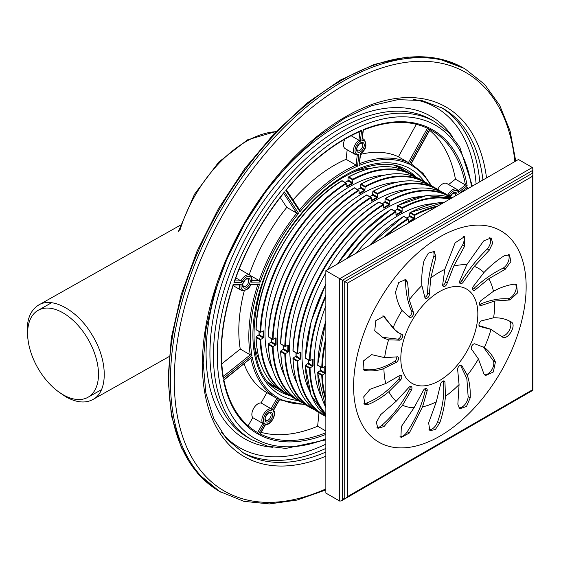 <?xml version="1.0" encoding="UTF-8"?>
<svg xmlns="http://www.w3.org/2000/svg" width="561" height="561" viewBox="0 0 561 561"><rect width="100%" height="100%" fill="white"/><g stroke="black" fill="none" stroke-linecap="round" stroke-linejoin="round"><path stroke-width="0.84" d="M258.404 434.27L264.54 423.387A7.63 4.404 -60 0 1 264.925 415.028A7.63 4.404 -60 0 1 271.959 410.245L278.74 398.212A134.002 77.369 -60 0 1 252.226 357.055L223.488 380.063A175.404 101.268 120 0 0 258.404 434.27L257.618 432.573L262.779 423.422A8.717 5.035 -60 0 1 263.6 414.284A8.717 5.035 -60 0 1 271.068 408.724L276.889 398.408A135.089 77.993 -60 0 1 276.797 398.359A135.089 77.993 -60 0 1 250.942 358.416M252.226 357.055L223.888 380.07M278.74 398.212L276.889 398.408L266.784 392.574A135.089 77.993 -60 0 1 244.105 363.893M271.959 410.245L271.068 408.724L261.054 402.945L266.875 392.63A135.089 77.993 -60 0 1 266.784 392.574M264.54 423.387L262.779 423.422L252.766 417.643A8.717 5.035 -60 0 1 253.586 408.506A8.717 5.035 -60 0 1 261.054 402.945M241.244 284.266L233.306 284.378A175.404 101.268 120 0 0 223.194 378.486L251.938 355.478A134.002 77.369 -60 0 1 259.617 284.006L250.837 284.132A7.63 4.404 -60 0 1 244.014 290.17A7.63 4.404 -60 0 1 241.244 284.266L239.568 284.827M250.837 284.132L250.297 284.672M259.617 284.006L257.822 284.567M251.938 355.478L250.276 354.84A135.089 77.993 -60 0 1 257.794 284.665M223.194 378.486L223.04 376.634M233.306 284.378L232.892 284.918M304.399 404.109A134.002 77.369 -60 0 1 279.848 398.808L273.067 410.841A7.63 4.404 -60 0 1 272.681 419.2A7.63 4.404 -60 0 1 265.648 423.983L264.995 424.614M273.067 410.841L273.284 409.916M279.848 398.808L279.105 399.6L279.848 398.808M265.648 423.983L259.512 434.866A175.404 101.268 120 0 0 325.857 434.403M449.073 195.901A7.63 4.404 -60 0 1 454.242 190.649A7.63 4.404 -60 0 1 458.421 192.416L458.141 190.691M458.421 192.416L467.124 185.621A175.404 101.268 120 0 0 430.371 128.574L410.379 164.808A134.002 77.369 -60 0 1 430.673 185.396M430.371 128.574L429.635 129.374L430.371 128.574M467.124 185.621L465.455 184.976A174.31 100.636 120 0 0 431.5 130.404A174.31 100.636 120 0 0 430.042 129.591M360.386 141.155L361.614 130.341A175.404 101.268 120 0 0 285.787 190.291L299.953 211.693A134.002 77.369 -60 0 1 357.539 166.168L358.9 154.212A7.63 4.404 -60 0 1 355.064 149.584A7.63 4.404 -60 0 1 360.386 141.155L358.935 140.25L359.938 131.47M358.9 154.212L357.28 154.857M357.539 166.168L356.109 165.109L357.266 154.969M299.953 211.693L299.49 209.877M285.787 190.291L286.068 189.59M361.614 130.341L360.688 131.148C334.475 142.592 309.665 162.227 286.264 190.053M233.979 282.393L234.442 281.706C245.809 249.322 262.366 219.646 284.118 192.661L284.441 191.925A175.404 101.268 120 0 0 233.979 282.393L241.917 282.281L240.921 280.851A8.717 5.035 -60 0 1 249.968 275.213L239.954 269.434A8.717 5.035 -60 0 0 239.154 269.112M241.917 282.281A7.63 4.404 -60 0 1 248.74 276.243A7.63 4.404 -60 0 1 251.51 282.141L260.29 282.022A134.002 77.369 -60 0 1 298.606 213.334L296.79 213.152L283.635 193.257M260.29 282.022L259.175 280.591A135.089 77.993 -60 0 1 296.79 213.152L286.776 207.374L280.255 197.521M251.51 282.141L251.917 281.405C252.268 278.025 251.616 275.963 249.968 275.213M361.908 140.516A7.63 4.404 -60 0 1 365.744 145.152A7.63 4.404 -60 0 1 360.421 153.581L359.061 165.53A134.002 77.369 -60 0 1 409.257 164.24L429.249 128.006A175.404 101.268 120 0 0 363.135 129.71L361.908 140.516L363.381 130.019M429.249 128.006L427.433 128.273C409.2 119.816 387.84 120.405 363.367 130.033M409.257 164.24L408.443 162.571L427.384 128.245M359.061 165.53L360.674 153.777C366.228 149.408 367.336 144.605 363.991 139.373L362.42 138.469M467.636 188.833A175.404 101.268 120 0 0 467.39 187.22L460.427 192.991M256.763 432.075L257.618 432.573A174.31 100.636 120 0 1 257.19 432.321C240.087 422.237 228.993 404.804 223.909 380.028M266.875 392.63L276.706 398.303M248.13 425.855L252.766 417.643M221.784 363.851L240.255 349.061A135.089 77.993 -60 0 1 244.301 290.682M240.255 349.061L250.276 354.84L223.257 376.466M261.16 432.363A174.31 100.636 120 0 0 317.631 426.234L319.006 412.658M317.631 426.234L325.857 430.981M437.734 189.359A8.717 5.035 -60 0 1 446.872 183.545L456.885 189.33A8.717 5.035 -60 0 0 447.755 195.137M448.597 184.541L455.441 179.197L465.455 184.976L458.218 190.628M455.441 179.197A174.31 100.636 120 0 0 429.642 130.306M351.06 135.706L358.935 140.25A8.717 5.035 -60 0 0 353.816 147.936A8.717 5.035 -60 0 0 355.274 154.471L357.757 154.941M355.274 154.471L345.26 148.686A8.717 5.035 -60 0 1 345.05 138.995M293.024 199.968A135.089 77.993 -60 0 1 346.095 159.324L347.182 149.794M346.095 159.324L356.109 165.109A135.089 77.993 -60 0 0 299.539 209.814M249.175 274.757A135.089 77.993 -60 0 1 286.776 207.374M250.472 275.563L259.175 280.591L252.029 280.689M235.795 277.891L240.921 280.851L234.715 280.935M360.611 154.359A135.089 77.993 -60 0 1 398.429 156.792L416.346 124.304M398.429 156.792L408.443 162.571A135.089 77.993 -60 0 0 359.552 163.686M63.056 394.72A50.111 28.934 -120 0 0 87.958 397.286A50.111 28.934 -120 0 0 88.266 339.594A50.111 28.934 -120 0 0 38.155 310.31A50.111 28.934 -120 0 0 30.273 350.415A50.111 28.934 -120 0 0 63.056 394.72M58 391.382L65.756 396.753C76.254 402.623 85.293 403.548 92.867 399.523C108.245 391.781 107.993 360.611 92.348 335.352C78.063 310.682 52.643 296.341 38.646 305.03C29.053 311.096 25.526 322.736 28.05 339.938M371.922 168.069A119.837 69.192 120 0 0 352.729 172.276M254.07 343.171A119.837 69.192 120 0 0 260.016 361.894M263.277 330.836L260.739 332.301A125.937 72.713 120 0 1 346.656 183.489L346.025 183.152L346.656 183.489L346.964 186.855A121.583 70.195 -60 0 1 352.511 183.657L352.82 179.941L348.199 177.276L348.823 176.911L348.199 177.262L347.89 180.986L352.189 183.124L352.511 182.584L348.507 180.277L348.185 180.81A122.018 70.448 -60 0 0 345.176 182.5M348.507 180.277L347.89 180.986M255.991 337.049C257.113 363.332 265.858 381.459 282.232 391.431A126.379 72.965 120 0 1 256.125 337.47L256.118 336.747L260.746 339.412L263.277 337.953L258.88 335.513L259.189 334.622L256.125 336.747L256.125 337.47L260.129 339.784A126.379 72.965 120 0 0 286.243 393.745L290.535 395.912M346.656 186.42L346.663 186.315A122.018 70.448 -60 0 1 352.189 183.124L352.511 183.657M263.277 337.953L263.81 337.287L263.193 337.28A122.018 70.448 -60 0 1 263.193 330.899L263.81 330.885A121.583 70.195 -60 0 0 263.81 337.287M260.746 339.412L260.129 339.784M384.243 175.186A119.837 69.192 120 0 0 289.82 249.883A119.837 69.192 120 0 0 272.344 369.005M275.598 337.953L273.074 339.412A125.937 72.713 120 0 1 358.984 190.6L358.353 190.27L358.984 190.6L359.292 193.973A121.583 70.195 -60 0 1 364.832 190.768L365.141 187.058L360.52 184.387L361.151 184.029L360.52 184.38L360.211 188.103L364.517 190.242L364.832 189.702L360.828 187.388L360.513 187.928A122.018 70.448 -60 0 0 357.504 189.618M360.828 187.388L360.211 188.103M268.319 344.166C269.434 370.449 278.186 388.577 294.56 398.548A126.379 72.965 120 0 1 268.453 344.587L268.439 343.865L273.06 346.537L275.598 345.071L271.201 342.624L271.51 341.733L268.453 343.858L268.453 344.587L272.457 346.901A126.379 72.965 120 0 0 298.564 400.863L302.863 403.029M358.984 193.538L358.991 193.433A122.018 70.448 -60 0 1 364.517 190.242L364.832 190.768M275.598 345.071L276.138 344.405L275.521 344.391A122.018 70.448 -60 0 1 275.521 338.01L276.138 338.002A121.583 70.195 -60 0 0 276.138 344.405M396.571 182.304A119.837 69.192 120 0 0 302.141 257.001A119.837 69.192 120 0 0 284.665 376.122M372.848 191.49L373.479 191.147L372.848 191.49L372.539 195.221L376.845 197.36L377.16 196.82L373.156 194.506L372.841 195.046A122.018 70.448 -60 0 0 369.832 196.729M373.156 194.506L372.539 195.221M280.64 351.284C281.762 377.567 290.507 395.694 306.888 405.666A126.379 72.965 120 0 1 280.781 351.698L280.766 350.983L285.402 353.647L287.926 352.189L283.529 349.741L283.838 348.851L280.781 350.976L280.781 351.698L284.785 354.012A126.379 72.965 120 0 0 310.892 407.98L315.191 410.14M439.593 191.028A125.937 72.713 120 0 0 377.469 194.162L377.469 197.093L377.16 197.886L376.845 197.36A122.018 70.448 -60 0 0 371.319 200.55L371.613 201.09A121.583 70.195 -60 0 1 377.16 197.886M371.305 200.649L371.305 197.717L370.681 197.381A126.379 72.965 120 0 0 284.785 346.158L285.388 346.537L287.842 345.12A122.018 70.448 -60 0 0 287.842 351.509L288.459 351.523A121.583 70.195 -60 0 1 288.459 345.12L287.926 345.071M287.926 352.189L288.459 351.523M285.402 353.647L284.785 354.012M408.899 189.415A119.837 69.192 120 0 0 314.469 264.112A119.837 69.192 120 0 0 296.993 383.24M385.176 198.608L385.8 198.257L385.176 198.608L384.867 202.332L389.166 204.477L389.488 203.938L385.484 201.623L385.162 202.163A122.018 70.448 -60 0 0 382.153 203.846M385.484 201.623L384.867 202.332M292.968 358.395C294.09 384.685 302.835 402.812 319.209 412.784A126.379 72.965 120 0 1 293.101 358.816L293.094 358.1L297.716 360.765L300.254 359.299L295.857 356.859L296.166 355.969L293.101 358.093L293.101 358.816L297.106 361.13A126.379 72.965 120 0 0 323.22 415.091L325.857 416.493M451.724 198.019A125.937 72.713 120 0 0 389.797 201.28L389.797 204.211L389.488 205.003L389.166 204.477A122.018 70.448 -60 0 0 383.64 207.668L383.941 208.208A121.583 70.195 -60 0 1 389.488 205.003M383.633 207.766L383.633 204.835L383.002 204.499A126.379 72.965 120 0 0 297.106 353.276L293.101 350.962A125.937 72.713 120 0 1 378.998 202.177L383.633 204.835A125.937 72.713 120 0 0 297.716 353.654L300.17 352.231A122.018 70.448 -60 0 0 300.17 358.626L300.787 358.64A121.583 70.195 -60 0 1 300.787 352.231L300.254 352.189M300.254 359.299L300.787 358.64M421.22 196.532A119.837 69.192 120 0 0 327.75 269.596M325.857 272.87A119.837 69.192 120 0 0 309.321 390.358M397.497 205.726L398.128 205.375L397.497 205.726L397.188 209.449L401.494 211.588L401.816 211.055L397.805 208.741L397.49 209.281A122.018 70.448 -60 0 0 394.481 210.964M397.805 208.741L397.188 209.449M305.296 365.513L311.096 395.246L325.857 415.967A126.379 72.965 120 0 1 305.429 365.933L305.415 365.218L310.051 367.876L312.575 366.417L308.178 363.977L308.487 363.086L305.429 365.211L305.429 365.933L309.434 368.247A126.379 72.965 120 0 0 325.857 414.558M449.782 199.141A125.937 72.713 120 0 0 402.125 208.39L402.118 211.329L401.816 212.121L401.494 211.588A122.018 70.448 -60 0 0 395.968 214.779L396.269 215.319A121.583 70.195 -60 0 1 401.816 212.121M395.961 214.884L395.961 211.953L395.33 211.616A126.379 72.965 120 0 0 347.014 258.474M325.857 296.601A125.937 72.713 120 0 0 310.037 360.765L312.498 359.349A122.018 70.448 -60 0 0 312.498 365.744L313.115 365.751A121.583 70.195 -60 0 1 313.115 359.349L312.575 359.299M312.575 366.417L313.115 365.751M310.051 367.876L309.434 368.247M433.548 203.65A119.837 69.192 120 0 0 356.319 253.095M325.857 305.864A119.837 69.192 120 0 0 321.642 397.476M409.825 212.843L410.456 212.493L409.825 212.843L409.516 216.567L413.822 218.706L414.137 218.166L410.133 215.859L409.818 216.392A122.018 70.448 -60 0 0 406.809 218.082M410.133 215.859L409.516 216.567M317.743 372.329L317.757 373.051L317.757 372.322L322.379 374.993L324.903 373.535L325.436 372.869L324.819 372.862A122.018 70.448 -60 0 1 324.819 366.48L322.379 367.876L321.762 367.511L322.365 367.883A125.937 72.713 120 0 1 325.857 340.709M324.903 373.535L320.506 371.094L320.815 370.204L317.757 372.322M436.234 206.96A125.937 72.713 120 0 0 414.446 215.508L414.446 218.439L414.137 219.239L413.822 218.706A122.018 70.448 -60 0 0 408.296 221.897L408.59 222.436A121.583 70.195 -60 0 1 414.137 219.239M408.282 222.002L408.282 219.071L407.658 218.734A126.379 72.965 120 0 0 384.11 237.058M324.903 366.417L325.436 366.466A121.583 70.195 -60 0 0 325.436 372.869M325.857 398.149A125.937 72.713 120 0 1 322.365 375L321.762 375.365A126.379 72.965 120 0 0 325.857 400.189M256.118 329.637L260.129 331.93A126.379 72.965 120 0 1 346.025 183.152L342.021 180.838A126.379 72.965 120 0 0 256.125 329.616A125.937 72.713 120 0 1 342.021 180.824L342.021 180.838M414.944 176.792A125.937 72.713 120 0 0 352.82 179.927L352.827 179.225L348.823 176.911A126.379 72.965 120 0 1 408.611 172.543L412.615 174.857A126.379 72.965 120 0 0 352.827 179.225M268.439 336.747L272.457 339.04A126.379 72.965 120 0 1 358.353 190.27L354.349 187.956A126.379 72.965 120 0 0 268.453 336.733A125.937 72.713 120 0 1 354.349 187.942L354.349 187.956M427.265 183.91A125.937 72.713 120 0 0 365.141 187.044L365.155 186.343L361.151 184.029A126.379 72.965 120 0 1 420.939 179.66L424.943 181.967A126.379 72.965 120 0 0 365.155 186.343M301.411 401.907A125.937 72.713 120 0 1 273.06 346.537L272.457 346.901M280.766 343.865L285.388 346.537A125.937 72.713 120 0 1 371.305 197.717L366.67 195.074A126.379 72.965 120 0 0 280.781 343.844A125.937 72.713 120 0 1 366.67 195.06L366.67 195.074M372.848 191.504L377.469 194.176L377.483 193.454L373.479 191.147A126.379 72.965 120 0 1 433.26 186.771L437.264 189.085A126.379 72.965 120 0 0 377.483 193.454M379.012 202.17L378.998 202.184A126.379 72.965 120 0 0 293.101 350.962M385.176 198.622L389.797 201.294L389.804 200.572L385.8 198.257A126.379 72.965 120 0 1 445.588 193.889L449.592 196.203A126.379 72.965 120 0 0 389.804 200.572M325.857 416.031A125.937 72.713 120 0 1 297.716 360.765L297.106 361.13M325.857 284.231A125.937 72.713 120 0 0 305.415 358.086L309.434 360.393A126.379 72.965 120 0 1 325.857 295.121M348.297 257.73A125.937 72.713 120 0 1 395.961 211.953L391.326 209.302A125.937 72.713 120 0 0 337.589 263.915M402.125 208.39L402.132 207.689L398.128 205.375A126.379 72.965 120 0 1 451.668 198.054M325.857 321.074A125.937 72.713 120 0 0 317.743 365.204L321.762 367.511A126.379 72.965 120 0 1 325.857 337.953M403.661 216.399L403.654 216.42A125.937 72.713 120 0 0 369.489 245.494M414.446 215.508L414.46 214.807L410.456 212.493A126.379 72.965 120 0 1 444.368 202.262M386.494 235.676A125.937 72.713 120 0 1 408.282 219.071L403.654 216.42A126.379 72.965 120 0 0 369.734 245.353M259.189 334.622L263.193 337.28L262.885 337.82M271.51 341.733L275.521 344.391L275.213 344.938M283.838 348.851L287.842 351.509L287.534 352.056M296.166 355.969L300.17 358.626L299.862 359.173M308.487 363.086L312.498 365.744L312.189 366.291M320.815 370.204L324.819 372.862L324.51 373.402M399.727 340.162A3.268 1.886 120 0 0 402.398 337.463A3.268 1.886 120 0 0 402.055 334.384A3.268 1.886 120 0 0 401.732 334.265L398.513 332.75L392.938 328.045L384.054 316.152L375.842 320.626L374.727 330.745L383.394 337.911L388.598 339.833L399.727 340.162L397.952 339.139A3.268 1.886 120 0 0 400.379 336.965A3.268 1.886 120 0 0 400.757 333.872M388.598 339.833A78.33 45.224 120 0 0 384.643 357.645L371.613 354.636L363.57 360.856L363.949 370.141L365.141 370.512C370.463 371.305 376.158 370.87 382.223 369.208L396.494 362.266A3.268 1.886 120 0 0 398.415 359.384A3.268 1.886 120 0 0 397.868 356.936A3.268 1.886 120 0 0 396.648 356.901L384.643 357.645M383.941 368.563A78.33 45.224 120 0 0 385.8 383.535L370.106 389.243L363.724 396.823L364.853 404.481L368.444 404.383C375.302 401.557 382.111 397.328 388.871 391.704L400.666 379.86A3.268 1.886 120 0 0 401.129 375.407A3.268 1.886 120 0 0 398.948 375.954L385.8 383.535M388.871 391.704A78.33 45.224 120 0 0 396.213 401.241L380.61 414.712L376.305 422.335L377.932 428.345L384.061 426.493L402.518 405.238L411.522 389.909A3.268 1.886 120 0 0 411.276 386.613A3.268 1.886 120 0 0 408.233 388.142L396.213 401.241M402.518 405.238A78.33 45.224 120 0 0 414.081 407.707L401.311 426.626L400.933 437.622L409.299 433.029L422.531 406.844L427.187 390.666A3.268 1.886 120 0 0 426.556 388.612A3.268 1.886 120 0 0 422.889 391.34L414.081 407.707M422.531 406.844A78.33 45.224 120 0 0 436.318 401.802L428.639 422.938L429.866 430.694L435.336 429.53L439.782 422.854C442.867 413.681 444.761 404.811 445.448 396.234L444.957 382.013A3.268 1.886 120 0 0 444.333 381.059A3.268 1.886 120 0 0 441.9 381.845A3.268 1.886 120 0 0 440.392 385.014L436.318 401.802M445.448 396.234A78.33 45.224 120 0 0 459.073 384.558L457.853 404.271L459.74 408.759L466.479 406.494L470.251 397.735C470.497 389.327 469.522 381.831 467.313 375.239L461.745 365.435A3.268 1.886 120 0 0 461.521 365.26A3.268 1.886 120 0 0 458.653 366.55A3.268 1.886 120 0 0 457.713 370.239L459.073 384.558M467.313 375.239A78.33 45.224 120 0 0 478.414 358.956L483.912 373.864L485.377 375.618L493.294 372.02L495.426 362.006C492.782 355.807 489.087 350.969 484.332 347.497L484.213 347.427M490.994 329.412L502.312 336.972C507.88 340.927 517.34 324.384 510.966 321.853C505.861 318.921 500.061 317.568 493.575 317.807L481.471 320.857A3.268 1.886 120 0 0 479.157 323.711A3.268 1.886 120 0 0 479.613 326.467A3.268 1.886 120 0 0 480.363 326.614L490.994 329.412A78.33 45.224 120 0 1 484.332 347.497L474.662 343.802A3.268 1.886 120 0 0 471.703 346.186A3.268 1.886 120 0 0 471.85 349.587L478.414 358.956M493.575 317.807A78.33 45.224 120 0 0 494.648 301.047L509.858 299.974L517.403 293.052L516.604 284.567L514.178 284.21C507.481 285.044 500.566 287.407 493.435 291.292L480.987 300.563A3.268 1.886 120 0 0 480.09 305.5A3.268 1.886 120 0 0 481.787 305.303L494.648 301.047M493.435 291.292A78.33 45.224 120 0 0 488.729 278.761L505.258 269.266L510.854 261.636L509.493 254.841L504.507 255.599C497.348 260.038 490.496 265.69 483.94 272.541L473.309 286.433A3.268 1.886 120 0 0 473.232 290.332A3.268 1.886 120 0 0 475.868 289.336L488.729 278.761M483.94 272.541A78.33 45.224 120 0 0 474.276 266.405L489.304 250.157L492.74 243.06L491.064 237.906L483.624 240.95L466.731 264.806L459.747 280.914A3.268 1.886 120 0 0 460.237 283.586A3.268 1.886 120 0 0 463.624 281.468L474.276 266.405M466.731 264.806A78.33 45.224 120 0 0 453.772 266.124L464.753 245.949L464.494 236.693L455.139 242.815L444.789 269.406L442.657 284.946A3.268 1.886 120 0 0 443.337 286.419A3.268 1.886 120 0 0 447.187 283.067L453.772 266.124M444.789 269.406A78.33 45.224 120 0 0 430.778 277.954L435.855 257.38L434.382 251.412L428.345 253.137L423.983 260.858C422.054 269.715 421.36 277.947 421.893 285.563L424.993 297.849A3.268 1.886 120 0 0 425.462 298.354A3.268 1.886 120 0 0 428.12 297.33A3.268 1.886 120 0 0 429.389 293.852L430.778 277.954M421.893 285.563A78.33 45.224 120 0 0 409.257 299.855L407.595 282.464L405.926 279.518L398.738 282.513L395.54 291.958C396.543 299.301 398.703 305.472 402.02 310.471L409.81 317.379A3.268 1.886 120 0 0 412.826 315.682A3.268 1.886 120 0 0 413.31 311.965L409.257 299.855M402.02 310.471A78.33 45.224 120 0 0 392.938 328.045M439.326 380.681A54.473 31.451 120 0 0 472.685 294.707A54.473 31.451 120 0 0 405.975 333.22A54.473 31.451 120 0 0 439.326 380.681M382.441 337.322L397.952 339.139M353.591 386.326A122.018 70.448 120 0 0 483.007 397.889A122.018 70.448 120 0 0 483.007 225.326A122.018 70.448 120 0 0 353.591 386.326M365.141 370.512L363.03 369.292A8.717 5.035 120 0 0 363.03 369.292C372.644 371.08 383.205 368.395 394.72 361.242L396.494 362.266M394.72 361.242A3.268 1.886 120 0 0 396.718 356.873M363.914 403.618A8.717 5.035 120 0 0 366.333 403.163C377.7 398.78 388.556 390.673 398.892 378.836L400.666 379.86M398.892 378.836A3.268 1.886 120 0 0 399.979 375.344M366.333 403.163L368.444 404.383M376.985 427.475A8.717 5.035 120 0 0 381.95 425.273C393.107 415.491 402.37 403.359 409.754 388.885L411.522 389.909M409.754 388.885A3.268 1.886 120 0 0 410.126 386.55M381.95 425.273L384.061 426.493M399.972 436.753A8.717 5.035 120 0 0 407.181 431.809C416.199 418.31 422.279 404.257 425.42 389.643L427.187 390.666M425.42 389.643A3.268 1.886 120 0 0 425.413 388.549M407.181 431.809L409.299 433.029M428.913 429.831A8.717 5.035 120 0 0 437.671 421.634C442.98 406.76 444.824 393.205 443.183 380.989L444.957 382.013M437.671 421.634L439.782 422.854M461.261 365.155L461.745 365.435M458.793 407.917A8.717 5.035 120 0 0 464.971 404.474A8.717 5.035 120 0 0 468.133 396.515L470.251 397.735M468.133 396.515L466.857 378.626L460.49 365.169M484.445 374.797A8.717 5.035 120 0 0 491.695 369.909A8.717 5.035 120 0 0 493.315 360.786L495.426 362.006M493.315 360.786L483.287 346.929M479.115 325.892L480.363 326.614M479.01 325.604L490.756 329.209L492.565 330.254M479.466 304.539A3.268 1.886 120 0 0 480.013 304.279L481.787 305.303M480.013 304.279C489.809 300.121 499.08 298.291 507.824 298.796L509.858 299.974M472.607 289.371A3.268 1.886 120 0 0 474.094 288.312L475.868 289.336M474.094 288.312C483.568 279.602 493.28 272.863 503.224 268.088L505.258 269.266M459.606 282.618A3.268 1.886 120 0 0 461.857 280.444L463.624 281.468M461.857 280.444C469.375 268.698 477.846 258.207 487.271 248.979L489.304 250.157M442.713 285.458A3.268 1.886 120 0 0 445.413 282.043L447.187 283.067M445.413 282.043C449.677 269.287 455.441 256.868 462.72 244.778L464.753 245.949M424.845 297.393A3.268 1.886 120 0 0 427.615 292.828L429.389 293.852M427.615 292.828C427.882 281.271 429.95 269.063 433.821 256.202L435.855 257.38M408.562 316.453A3.268 1.886 120 0 0 411.283 314.272A3.268 1.886 120 0 0 411.536 310.941L413.31 311.965M411.536 310.941C407.763 302.575 405.771 292.695 405.561 281.285L407.595 282.464M398.513 332.75L396.739 331.733L382.897 315.78M383.023 315.794L384.874 316.86M487.271 248.979A8.717 5.035 120 0 0 489.837 237.513M501.253 336.172A8.717 5.035 120 0 0 509.157 330.576A8.717 5.035 120 0 0 509.598 321.151M462.72 244.778A8.717 5.035 120 0 0 463.281 236.307M405.561 281.285A8.717 5.035 120 0 0 404.754 279.147M507.824 298.796A8.717 5.035 120 0 0 514.788 292.772A8.717 5.035 120 0 0 515.384 284.168M433.821 256.202A8.717 5.035 120 0 0 433.183 251.033M503.224 268.088A8.717 5.035 120 0 0 508.266 254.442M532.62 390.063L532.312 176.399L347.427 283.144L347.427 496.632L532.312 389.888M345.885 498.259L532.95 390.253L532.95 168.91L532.312 167.501L518.448 159.499L325.857 270.69L325.857 493.07L339.721 501.078L341.263 500.924L343.57 498.827L345.885 498.259L347.427 496.632M532.95 168.91L532.284 171.968L532.95 174.254L532.312 176.399M325.857 270.69L347.427 283.144M471.478 186.617A180.768 104.367 120 0 0 338.676 138.118A180.768 104.367 120 0 0 217.458 348.072A180.768 104.367 120 0 0 325.857 438.835M242.527 285.43A5.449 3.142 120 0 0 248.306 285.949A5.449 3.142 120 0 0 248.306 278.242A5.449 3.142 120 0 0 242.527 285.43M457.145 194.884A5.449 3.142 120 0 0 454.389 192.423A5.449 3.142 120 0 0 450.167 196.539M467.39 187.22L458.779 193.945M298.606 213.334L284.441 191.925M424.389 181.652A130.411 75.293 120 0 0 279.911 244.161A130.411 75.293 120 0 0 298.017 400.547M356.551 149.591A5.449 3.142 120 0 0 362.329 150.11A5.449 3.142 120 0 0 362.329 142.403A5.449 3.142 120 0 0 356.551 149.591M264.953 419.34A5.449 3.142 120 0 0 270.732 419.852A5.449 3.142 120 0 0 270.732 412.153A5.449 3.142 120 0 0 264.953 419.34M265.851 420.441A4.355 2.517 120 0 0 270.213 417.924A4.355 2.517 120 0 0 270.213 412.896L268.936 412.987C268.551 412.216 264.526 417.615 265.269 418.892L265.851 420.441M243.432 286.538A4.355 2.517 120 0 0 247.787 284.02A4.355 2.517 120 0 0 247.787 278.985L246.51 279.076C246.132 278.305 242.1 283.705 242.843 284.988L243.432 286.538M357.455 150.699A4.355 2.517 120 0 0 361.81 148.181A4.355 2.517 120 0 0 361.81 143.146L360.534 143.237C360.155 142.466 356.123 147.866 356.873 149.149L357.455 150.699M455.553 195.81A4.355 2.517 120 0 0 454.712 193.103L452.362 193.882L450.343 196.645M472.376 186.091L459.782 147.178L448.765 132.571L434.936 121.8A183.482 105.931 120 0 0 251.454 227.738A183.482 105.931 120 0 0 251.454 439.6L267.702 446.191L285.858 448.428L325.857 439.88M250.837 284.623C249.021 289.02 245.83 290.914 241.251 290.31A8.717 5.035 -60 0 1 239.554 284.925M260.248 433.969A174.31 100.636 120 0 0 325.857 432.755M416.115 177.108A127.698 73.722 120 0 0 407.041 170.109C379.993 153.027 330.892 174.408 296.376 220.403C247.457 281.131 239.757 372.216 279.35 391.29A127.698 73.722 120 0 0 289.939 395.645M411.094 163.924A135.089 77.993 -60 0 1 411.893 164.373L411.101 163.917M362.364 138.967A8.717 5.035 -60 0 1 363.991 139.373M466.205 189.653A174.31 100.636 120 0 0 466.051 188.601M434.936 121.8L431.395 119.759A183.482 105.931 120 0 0 247.913 225.69A183.482 105.931 120 0 0 247.913 437.552L251.454 439.6M452.222 136.372A186.196 107.502 120 0 0 244.638 223.797A186.196 107.502 120 0 0 272.723 447.278M476.1 183.945A196.392 113.392 120 0 0 413.625 99.437M221.434 432.328A196.392 113.392 120 0 0 325.857 444.179M479.767 181.827A199.106 114.956 120 0 0 440.974 107.277M241.896 452.089A199.106 114.956 120 0 0 325.857 448.414M482.916 180.011A199.106 114.956 120 0 0 442.748 108.266L421.893 100.559L397.945 99.641L371.761 105.629L344.377 118.364L316.916 137.382L290.458 161.954L266.047 191.133L244.631 223.797L227.058 258.663L213.986 294.406L205.936 329.602L203.201 362.897L205.859 392.973L213.769 418.646L226.539 438.926L243.642 453.134A199.106 114.956 120 0 0 325.857 452.047M486.52 177.928A201.82 116.52 120 0 0 338.676 120.903A201.82 116.52 120 0 0 202.549 356.684A201.82 116.52 120 0 0 325.857 456.205M275.879 131.702A101.962 58.863 120 0 0 179.709 230.929M514.865 161.568A241.602 139.486 120 0 0 338.683 88.393A241.602 139.486 120 0 0 174.401 372.946A241.602 139.486 120 0 0 325.857 488.94M219.442 491.359L197.563 473.232L181.364 447.657L171.421 415.715L168.048 378.612L171.336 337.778L181.14 294.735L197.072 251.104L218.502 208.587L244.617 168.791L274.427 133.23L306.79 103.259L340.485 80.027L374.264 64.417L406.886 57.068L437.117 58.316L463.758 68.197A244.315 141.056 120 0 0 219.442 209.253A244.315 141.056 120 0 0 219.442 491.359L243.818 501.324L269.399 503.932L297.007 500.082L325.857 489.942M515.734 161.063L510.089 131.008L499.62 105.173L484.571 84.318L465.35 69.115A244.315 141.056 120 0 0 221.041 210.172A244.315 141.056 120 0 0 221.041 492.285M66.331 396.431L65.756 396.753M397.426 166.084L404.313 170.376A126.379 72.965 120 0 0 400.288 167.739A126.379 72.965 120 0 0 396.69 165.888M270.514 384.439A126.379 72.965 120 0 0 273.915 386.627L278.214 388.794M268.558 382.329A125.937 72.713 120 0 0 276.755 387.672M402.616 169.681A125.937 72.713 120 0 0 393.885 165.25M416.634 177.486A126.379 72.965 120 0 0 412.615 174.857L416.641 177.493M260.739 339.419A125.937 72.713 120 0 0 289.083 394.79M428.962 184.604A126.379 72.965 120 0 0 424.943 181.967L428.969 184.604M441.283 191.722A126.379 72.965 120 0 0 437.264 189.085L441.29 191.722M285.388 353.654A125.937 72.713 120 0 0 313.739 409.018M452.124 197.788A126.379 72.965 120 0 0 449.592 196.203L452.124 197.788M450.448 198.755A126.379 72.965 120 0 0 402.132 207.689M391.326 209.302A126.379 72.965 120 0 0 337.785 263.803M325.857 284.462A126.379 72.965 120 0 0 305.429 358.079M310.037 367.883A125.937 72.713 120 0 0 325.857 413.787M438.008 205.936A126.379 72.965 120 0 0 414.46 214.807M325.857 321.355A126.379 72.965 120 0 0 317.757 365.197M325.857 407.538A126.379 72.965 120 0 1 317.757 373.051L321.762 375.365M320.506 371.094L320.815 370.548A122.018 70.448 -60 0 1 320.773 367.097M308.178 363.977L308.487 363.43A122.018 70.448 -60 0 1 308.445 359.98M295.857 356.859L296.166 356.312A122.018 70.448 -60 0 1 296.117 352.869M283.529 349.741L283.838 349.194A122.018 70.448 -60 0 1 283.796 345.751M271.201 342.624L271.51 342.084A122.018 70.448 -60 0 1 271.468 338.634M258.88 335.513L259.189 334.966A122.018 70.448 -60 0 1 259.14 331.516M409.825 212.857L414.446 215.522M397.497 205.74L402.118 208.404M532.62 173.111L344.727 281.587L344.727 498.54L342.42 499.872L342.42 280.248L532.62 170.439L532.62 173.111M532.312 167.501L339.721 278.691L339.721 501.078M258.235 284.658L250.76 284.771M223.383 377.223C218.86 349.826 222.191 319.041 233.369 284.883M239.975 284.918L233.32 285.016M265.255 424.705C270.781 425.511 277.148 414.242 273.473 410.077M279.722 399.439L273.502 410.47M279.518 399.804L305.282 404.691M265.57 424.537L260.002 434.403M458.435 191.028L456.885 189.33M431.619 185.873L423.05 173.37L411.893 164.373M430.252 129.205L410.862 164.345M429.656 129.388L431.5 130.404M286.376 189.92L299.749 210.13M241.251 290.31L233.124 285.619M178.482 231.349L194.492 194.253L218.776 162.031L247.464 139.871L276.152 131.414M463.758 68.197L465.35 69.115M87.958 397.286L101.457 389.685M38.155 310.31L51.57 302.751M92.867 399.523L169.029 356.621M38.646 305.03L180.418 225.164M271.047 384.972L273.915 386.627M282.232 391.431L286.243 393.745M294.56 398.548L298.564 400.863M306.888 405.666L310.892 407.98M319.209 412.784L323.22 415.091M348.395 177.003C371.719 164.829 391.788 163.342 408.611 172.543M260.444 332.273L255.991 329.7C256.566 276.917 296.601 207.57 342.028 180.677L346.481 183.251M360.716 184.12C384.04 171.947 404.116 170.46 420.939 179.66M272.772 339.384L268.312 336.81C268.894 284.027 308.929 214.688 354.349 187.795L358.809 190.368M373.044 191.238C396.368 179.064 416.437 177.578 433.26 186.771M285.1 346.502L280.64 343.928C281.215 291.145 321.257 221.798 366.677 194.912L371.137 197.486M385.372 198.349C408.696 186.182 428.765 184.695 445.588 193.889M297.421 353.619L292.968 351.046C293.543 298.263 333.578 228.916 379.005 202.03L383.458 204.604M397.693 205.466L426.346 195.628L451.675 198.047M309.749 360.737L305.296 358.163L311.103 321.712L325.857 284.055M337.434 264.007L362.665 232.401L391.326 209.141L395.786 211.714M410.021 212.584L444.452 202.212M317.617 372.63L325.857 407.637M322.077 367.848L317.617 365.281L325.857 320.794M369.243 245.634L403.654 216.258L408.113 218.832M348.023 180.747L345.05 182.423M259.056 334.798L259.014 331.446M360.351 187.858L357.378 189.541M271.37 341.972L271.342 338.556M372.672 194.976L369.699 196.659M283.698 349.089L283.67 345.674M385 202.093L382.027 203.776M296.026 356.207L295.991 352.792M397.328 209.211L394.355 210.894M308.347 363.325L308.319 359.91M409.649 216.329L406.676 218.005M320.675 370.442L320.647 367.027M341.263 500.924L532.95 390.253L532.95 174.254"/></g></svg>
